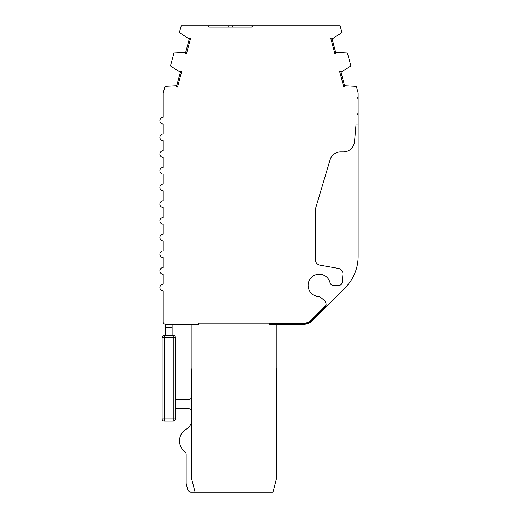 <?xml version="1.0" encoding="UTF-8"?>
<svg xmlns="http://www.w3.org/2000/svg" width="518" height="518" viewBox="0 0 518 518"><rect width="100%" height="100%" fill="white"/><g stroke="black" fill="none" stroke-linecap="round" stroke-linejoin="round"><path stroke-width="0.78" d="M326.029 305.322A5.562 5.562 0 0 0 324.1 300.278L320.59 297.332A3.341 3.341 0 0 0 318.564 296.497A11.124 11.124 0 0 1 308.087 285.386A11.124 11.124 0 0 1 330.044 282.822A3.341 3.341 0 0 0 333.288 285.386L338.882 285.386A3.341 3.341 0 0 0 342.204 282.342L342.903 274.385A5.562 5.562 0 0 0 338.325 268.421L319.994 265.19A5.562 5.562 0 0 1 315.397 259.712L315.397 209.803A5.562 5.562 0 0 1 315.63 208.21L330.063 159.855A11.124 11.124 0 0 1 340.727 151.91L343.421 151.91A11.124 11.124 0 0 0 354.506 141.757L355.983 124.883L358.132 124.883L358.132 115.902A3.341 3.341 0 0 0 357.019 113.41L357.019 98.588A3.341 3.341 0 0 0 358.132 96.095L358.132 93L356.319 86.312L344.593 85.716A5.562 5.562 0 0 1 344.606 86.862L343.81 87.076L339.633 71.497L340.43 71.283A5.562 5.562 0 0 1 340.999 72.287L350.867 65.89L347.416 53.004L335.67 52.402A5.562 5.562 0 0 1 335.677 53.555L334.881 53.762L330.711 38.19L331.501 37.976A5.562 5.562 0 0 1 332.07 38.973L341.938 32.582L340.151 25.9L252.596 25.9L251.489 27.014L209.207 27.014L208.094 25.9L181.19 25.9L179.396 32.582L189.264 38.98A5.562 5.562 0 0 1 189.834 37.976L190.63 38.19L186.454 53.768L185.658 53.555A5.562 5.562 0 0 1 185.671 52.402L173.925 53.004L170.474 65.896L180.342 72.287A5.562 5.562 0 0 1 180.911 71.29L181.701 71.503L177.532 87.076L176.735 86.869A5.562 5.562 0 0 1 176.742 85.716L165.022 86.318L163.209 93L163.209 117.353A3.341 3.341 0 0 0 159.868 120.694A3.341 3.341 0 0 0 163.209 124.029L163.209 134.045A3.341 3.341 0 0 0 159.868 137.38A3.341 3.341 0 0 0 163.209 140.721L163.209 150.732A3.341 3.341 0 0 0 159.868 154.073A3.341 3.341 0 0 0 163.209 157.407L163.209 167.424A3.341 3.341 0 0 0 159.868 170.759A3.341 3.341 0 0 0 163.209 174.1L163.209 184.11A3.341 3.341 0 0 0 159.868 187.451A3.341 3.341 0 0 0 163.209 190.786L163.209 200.803A3.341 3.341 0 0 0 159.868 204.137A3.341 3.341 0 0 0 163.209 207.478L163.209 217.489A3.341 3.341 0 0 0 159.868 220.83A3.341 3.341 0 0 0 163.209 224.164L163.209 234.181A3.341 3.341 0 0 0 159.868 237.516A3.341 3.341 0 0 0 163.209 240.857L163.209 250.867A3.341 3.341 0 0 0 159.868 254.208A3.341 3.341 0 0 0 163.209 257.543L163.209 267.56A3.341 3.341 0 0 0 159.868 270.895A3.341 3.341 0 0 0 163.209 274.236L163.209 284.246A3.341 3.341 0 0 0 159.868 287.587A3.341 3.341 0 0 0 163.209 290.922L163.209 322.079A2.227 2.227 0 0 0 165.43 324.307L198.4 324.307L198.4 323.193L304.014 323.193A10.017 10.017 0 0 0 311.091 320.26L326.029 305.322A5.562 5.562 0 0 1 325.777 306.365L311.486 320.648A10.567 10.567 0 0 1 304.014 323.75L269.049 323.75L269.049 324.307L276.839 324.307L276.839 368.013L276.282 374.372L276.282 479.228L272.947 492.1L190.967 492.1A3.341 3.341 0 0 1 187.736 489.601L186.266 483.929A3.341 3.341 0 0 1 186.163 483.093L186.163 454.338A3.341 3.341 0 0 0 184.835 451.677A13.494 13.494 0 0 1 186.189 429.26A11.124 11.124 0 0 0 191.725 419.638M173.219 421.102L164.323 421.102A2.227 2.227 0 0 1 162.095 418.881A2.227 2.227 0 0 0 164.323 421.102L164.323 418.881L173.219 418.881L173.219 421.102A2.227 2.227 0 0 0 175.447 418.881A2.227 2.227 0 0 1 173.219 421.102M162.095 418.881L162.095 337.658A2.227 2.227 0 0 1 164.323 335.431A2.227 2.227 0 0 0 162.095 337.658L164.323 337.658L164.323 418.881L162.095 418.881M175.447 337.658L175.447 418.881L173.219 418.881L173.219 337.658L164.323 337.658L164.323 335.431L173.219 335.431A2.227 2.227 0 0 1 175.447 337.658L173.219 337.658L173.219 335.431L164.323 335.431M191.725 396.412A3.341 3.341 0 0 1 188.384 399.754L175.447 399.754M175.447 408.65L188.384 408.65A3.341 3.341 0 0 1 191.725 411.991M198.957 323.193L198.957 324.307L191.168 324.307L191.168 368.013L191.725 374.372L191.725 479.228L195.059 492.1M172.106 335.431L172.106 327.641L165.43 327.641L165.43 335.431M165.43 327.641L165.43 324.307M252.596 25.9L228.121 25.9L228.121 27.014L209.207 27.014M251.489 27.014L232.569 27.014L232.569 25.9M340.999 72.287L344.593 85.716M358.132 115.902L358.132 96.095M276.839 324.307L304.014 324.307A11.124 11.124 0 0 0 311.881 321.043L324.456 308.469A5.562 5.562 0 0 0 325.777 306.365M324.456 308.469L345.098 287.833A44.503 44.503 0 0 0 358.132 256.358L358.132 124.883M172.106 324.307L172.106 327.641M198.4 324.307L198.4 323.193M176.742 85.716L180.342 72.287M185.671 52.402L189.264 38.98M228.121 25.9L208.094 25.9M332.07 38.973L335.67 52.402"/></g></svg>
